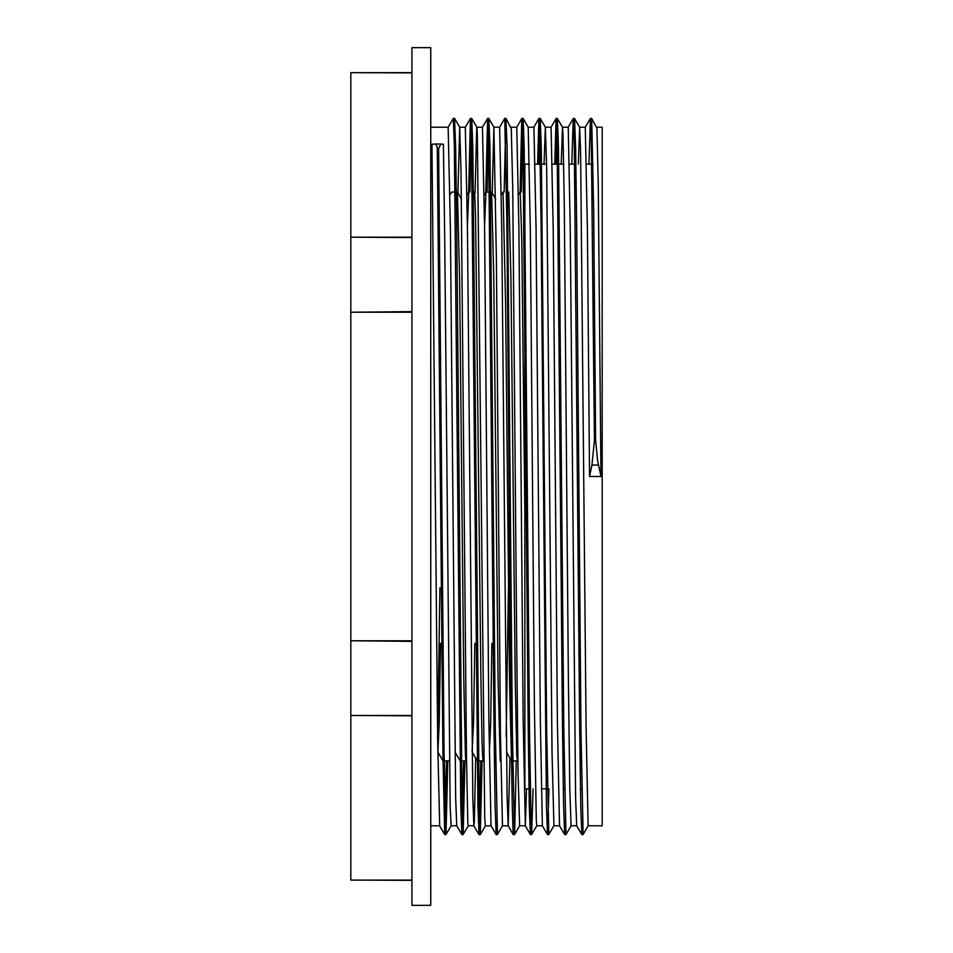 <?xml version="1.0" encoding="UTF-8"?>
<svg xmlns="http://www.w3.org/2000/svg" width="953" height="953" viewBox="0 0 953 953"><rect width="100%" height="100%" fill="white"/><g stroke="black" fill="none" stroke-linecap="round" stroke-linejoin="round"><path stroke-width="1.43" d="M437.856 751.798L439.262 723.541L440.512 643.442M472.128 751.834L473.534 723.553L474.785 643.442M489.401 752.239L490.664 723.541L491.915 643.442M524.817 512.142L521.779 239.179L520.195 192.065M506.496 752.167L511.582 760.863L509.605 686.696L505.555 302.84L503.053 192.065M495.62 760.923L494.357 760.613M490.616 192.077L485.875 192.137L484.589 225.325M467.089 194.936L468.745 192.101L467.458 225.301M455.093 752.167L460.096 760.589M457.369 192.077L451.662 192.065L449.959 194.924M448.768 760.923L442.966 760.613M437.665 736.681L439.905 587.703M506.21 736.657L508.437 587.703M411.97 640.75L350.859 640.75L411.97 641.321M350.859 640.75L350.859 312.25L411.97 312.25M411.97 715.441L350.859 715.441L411.97 715.87M350.859 715.441L350.859 641.321M411.97 880.119L350.859 880.119L411.97 880.274M350.859 880.119L350.859 715.87M411.97 72.726L350.859 72.726L411.97 72.881M411.97 237.13L350.859 237.13L411.97 237.559M350.859 237.13L350.859 72.881M411.97 311.679L350.859 312.25M350.859 311.679L350.859 237.559M439.667 825.822L437.713 739.981L431.947 144.26L435.295 144.058L436.903 145.928L437.308 148.847L438.571 148.835L440.786 143.986L443.371 144.26L444.729 236.237L450.173 806.357L451.091 825.822L456.797 825.834M595.649 440.536L593.659 212.602L591.67 118.482L596.923 128.131L598.281 183.155L600.998 476.5L597.662 461.181L595.649 440.536L594.386 440.536L591.384 142.402L590.348 118.482L588.99 164.095M582.438 825.095L581.783 834.471L580.711 805.702L579.65 727.222L574.314 145.475L573.206 118.506L571.86 164.095M565.308 825.048L564.641 834.53L563.58 805.797L562.508 727.294L557.183 145.535L556.075 118.517L554.717 164.095M548.94 788.905L547.546 834.518L546.438 805.559L541.113 222.478L539.517 125.308L538.945 118.47L537.587 164.095M531.047 825.072L530.38 834.494L529.308 805.833L528.248 727.365L522.911 145.511L521.815 118.529L520.064 192.244M513.905 825.048L513.238 834.518L512.178 805.595L511.106 727.032L506.841 222.478L504.709 118.458L499.61 127.166L501.766 228.625L507.091 797.566L508.163 825.834L513.25 834.53L514.537 834.53L512.404 730.534L507.079 147.453L505.972 118.458L504.185 192.077M496.775 825.095L496.108 834.471L495.048 805.666L493.976 727.175L488.651 145.475L487.543 118.494L485.792 192.411M480.788 760.923L479.454 829.777L478.978 834.518L477.918 805.833L471.509 145.535L470.413 118.529L468.662 192.387M463.658 760.923L461.883 834.518L460.775 805.547L454.378 145.487L453.318 118.434L448.196 127.166L450.364 228.613L455.689 797.518L456.761 825.798L461.848 834.494M446.528 760.923L444.717 834.483L442.859 752.405L437.308 148.847M591.67 118.482L591.003 127.94M578.316 164.095L579.615 127.19L580.615 151.944L586.059 727.52L588.156 825.834L583.069 834.506L580.937 730.451L576.672 225.623L575.6 147.155L574.54 118.506L573.873 127.928M561.186 164.095L562.449 127.178L562.949 133.039L564.319 205.383L568.393 675.677L569.751 788.643L571.05 825.834L565.939 834.554L563.807 730.51L558.47 147.429L557.374 118.494L555.98 164.095M544.056 164.095L545.354 127.166L546.653 167.823L552.085 752.322L553.896 825.834L548.809 834.518L546.665 730.475L541.34 147.25L540.232 118.434L538.85 164.095M533.061 788.905L531.703 834.494L531.131 827.692L529.534 730.475L524.21 147.262L523.137 118.529L522.661 123.199L521.327 192.077M516.312 760.923L514.572 834.518L519.647 825.834L525.317 825.834L526.592 788.905M497.442 834.471L495.274 730.451L489.937 147.155L488.865 118.494L488.389 123.211L487.054 192.077M482.051 760.923L480.312 834.518L479.204 807.525L472.807 147.393L471.735 118.529L471.258 123.235L469.924 192.077M464.921 760.923L463.17 834.494L462.074 807.477L456.737 225.837L455.677 147.298L454.605 118.47L453.938 127.952M447.779 760.923L446.004 834.518L444.146 754.49L438.571 148.847M594.386 440.536L591.932 465.076L589.585 476.5L587.441 229.494L585.273 127.166L590.348 118.482M581.783 834.483L576.696 825.774L575.624 797.673L570.299 228.672L568.167 127.166L573.218 118.494L574.504 118.47M553.884 825.834L559.566 825.834L557.434 721.147L553.169 228.684L551.025 127.178L556.087 118.517M547.51 834.494L542.424 825.786L540.291 720.861L536.027 228.625L533.859 127.154L538.945 118.458M530.38 834.494L525.294 825.798L523.161 721.207L518.897 228.696L516.764 127.19L521.815 118.517M509.926 758.04L508.199 825.858L502.481 825.834L500.444 732.726L496.37 259.097L493.916 127.154L499.634 127.166M491.069 825.81L488.889 721.028L484.624 228.66L482.48 127.166L487.543 118.494M475.654 758.076L474.368 821.474L473.891 825.834L472.831 797.792L467.494 228.696L465.362 127.19L470.413 118.529M600.998 476.5L589.585 476.5M457.952 193.054L459.656 127.13L461.038 171.445L466.482 756.908L467.84 822.415L468.221 825.834L473.927 825.834M475.082 193.006L476.786 127.19L482.492 127.166M471.735 118.517L476.822 127.214L477.346 134.504L484.743 817.233L485.351 825.858L491.057 825.834M492.213 193.042L493.916 127.154M504.733 118.47L506.007 118.482L511.32 128.786L512.678 187.336L516.752 650.089L518.11 773.896L519.623 825.858M533.894 127.166L528.188 127.19L530.344 230.805L534.419 705.554L536.265 820.247L536.753 825.834L542.448 825.834M574.54 118.494L579.615 127.19L585.297 127.166M448.803 760.947L449.387 759.982M461.431 199.01L457.416 192.137L459.537 277.811L463.801 678.429L465.398 755.503L465.934 760.923L466.458 755.681M472.223 192.077L474.546 192.089L475.607 215.271L480.931 678.429L482.004 739.468L482.54 755.538L483.064 760.911L483.647 759.958M495.703 198.998L491.677 192.137L493.809 277.966L498.074 678.465L500.206 760.947M500.242 760.911L500.73 755.658M508.747 192.077L510.939 277.716L515.204 678.405L516.8 755.526L517.336 760.899L517.86 755.669M524.21 244.957L524.817 214.294M523.626 192.077L524.817 192.077M506.496 192.077L508.771 192.077M437.963 192.077L439.214 192.077M596.721 127.166L602.141 127.166L602.141 825.834L588.156 825.834M530.273 788.905L524.817 788.905L524.817 164.095L529.451 164.095M535.157 164.095L546.581 164.095M552.299 164.095L563.723 164.095M569.429 164.095L575.898 164.095M586.56 164.095L593.028 164.095M411.97 47.65L411.97 905.35L430.816 905.35L430.816 47.65L411.97 47.65M430.816 127.166L448.232 127.166M459.656 127.166L465.362 127.166M562.449 127.166L568.167 127.166M545.319 127.166L551.025 127.166M511.082 127.166L516.764 127.166M591.932 465.076L598.472 465.076M437.963 752.203L443.05 760.899M472.223 752.203L477.31 760.899L483.064 760.923M484.219 194.96L485.875 192.137M501.361 194.924L503.005 192.101M518.492 194.936L520.147 192.101M434.735 143.986L440.786 143.986M591.634 118.47L590.384 118.47M557.374 118.47L556.111 118.47M540.232 118.47L538.981 118.47M523.102 118.47L521.851 118.47M488.841 118.47L487.579 118.47M471.699 118.47L470.448 118.47M459.691 127.166L454.569 118.47L453.354 118.47M583.069 834.53L581.818 834.53M565.903 834.53L564.676 834.53L559.566 825.834M548.809 834.53L547.546 834.53M531.667 834.53L530.416 834.53M497.406 834.53L496.144 834.53M480.264 834.53L479.014 834.53L473.891 825.834M463.134 834.53L461.883 834.53M446.004 834.53L444.741 834.53M491.021 825.774L496.108 834.471M439.631 825.786L444.717 834.483M557.41 118.517L562.496 127.214M540.268 118.47L545.354 127.166M531.703 834.494L536.765 825.834M523.137 118.517L528.224 127.214M497.43 834.471L502.481 825.834M488.865 118.482L493.952 127.19M480.3 834.53L485.387 825.834M463.17 834.494L468.233 825.834M446.04 834.494L451.091 825.834M465.981 760.875L466.517 759.97M517.384 760.863L517.92 759.946M511.618 760.923L517.336 760.923M460.228 760.923L465.934 760.923M541.197 788.905L547.415 788.905M563.283 788.905L564.545 788.905M580.425 788.905L581.675 788.905M430.816 825.834L439.655 825.834M571.014 825.834L576.732 825.834"/></g></svg>
